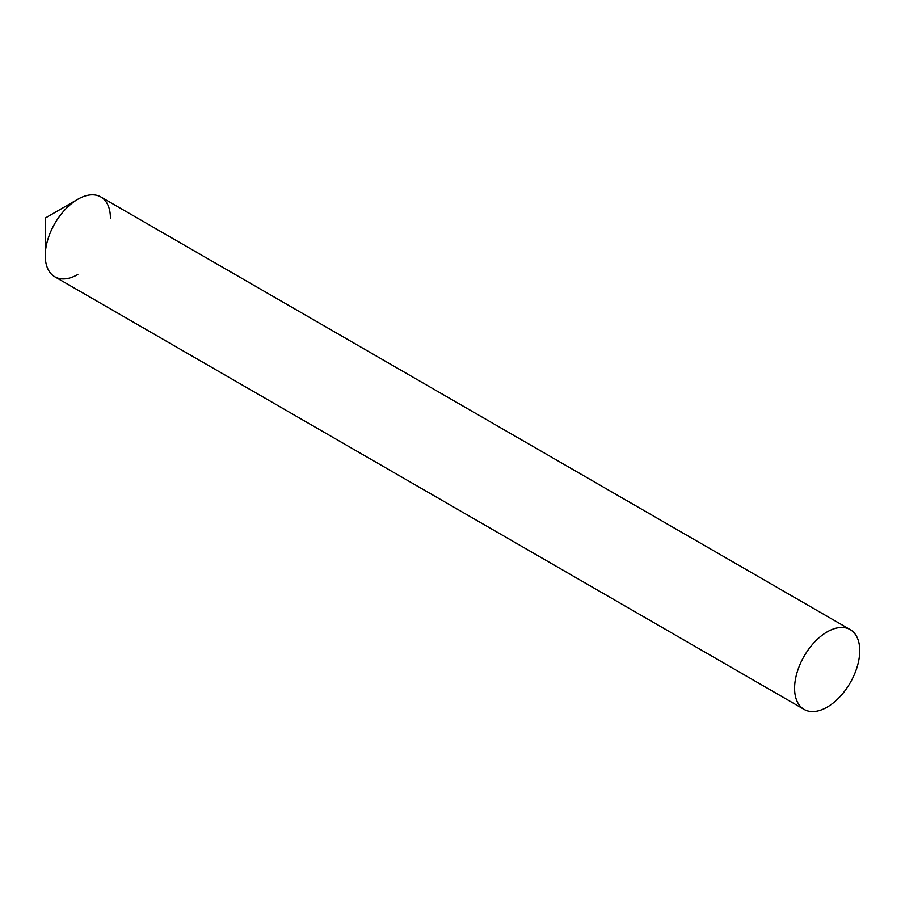 <?xml version="1.0" encoding="UTF-8"?>
<svg xmlns="http://www.w3.org/2000/svg" width="905" height="905" viewBox="0 0 905 905"><rect width="100%" height="100%" fill="white"/><g stroke="black" fill="none" stroke-linecap="round" stroke-linejoin="round"><path stroke-width="1.36" d="M77.83 199.258L45.25 218.071L45.25 255.685A46.076 26.607 -60 0 1 77.83 199.258A46.076 26.607 -60 0 1 110.41 218.071M77.83 274.498A46.076 26.607 -60 0 1 45.25 255.685A46.076 26.607 120 0 0 54.798 276.783L804.138 709.407A46.076 26.607 120 0 0 839.636 697.065A46.076 26.607 120 0 0 859.75 650.695A46.076 26.607 120 0 0 850.202 629.608A46.076 26.607 120 0 0 814.704 641.95A46.076 26.607 120 0 0 794.59 688.32A46.076 26.607 120 0 0 804.138 709.407M850.202 629.608L100.862 196.973A46.076 26.607 120 0 0 65.364 209.327A46.076 26.607 120 0 0 45.25 255.685"/></g></svg>
